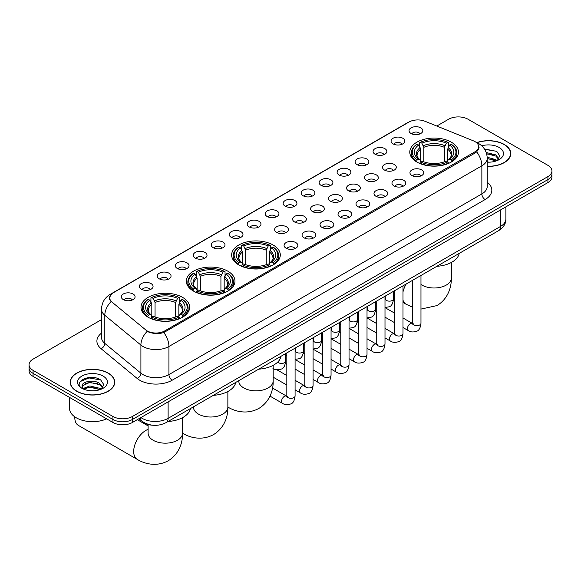 <?xml version="1.0" encoding="UTF-8"?>
<svg xmlns="http://www.w3.org/2000/svg" width="581" height="581" viewBox="0 0 581 581"><rect width="100%" height="100%" fill="white"/><g stroke="black" fill="none" stroke-linecap="round" stroke-linejoin="round"><path stroke-width="0.87" d="M273.164 245.029A24.329 14.046 0 0 0 246.649 241.986A24.329 14.046 0 0 0 231.63 254.965A24.329 14.046 0 0 0 238.755 264.9A24.329 14.046 0 0 0 265.27 267.943A24.329 14.046 0 0 0 280.289 254.965A24.329 14.046 0 0 0 273.164 245.029M227.854 271.196A24.329 14.046 0 0 0 201.338 268.153A24.329 14.046 0 0 0 186.312 281.131A24.329 14.046 0 0 0 193.444 291.059A24.329 14.046 0 0 0 219.959 294.109A24.329 14.046 0 0 0 234.978 281.131A24.329 14.046 0 0 0 227.854 271.196M182.536 297.356A24.329 14.046 0 0 0 156.02 294.313A24.329 14.046 0 0 0 141.001 307.291A24.329 14.046 0 0 0 148.126 317.226A24.329 14.046 0 0 0 174.641 320.269A24.329 14.046 0 0 0 189.66 307.291A24.329 14.046 0 0 0 182.536 297.356M451.314 142.178A24.329 14.046 0 0 0 424.798 139.135A24.329 14.046 0 0 0 409.779 152.113A24.329 14.046 0 0 0 416.904 162.048A24.329 14.046 0 0 0 443.419 165.091A24.329 14.046 0 0 0 458.438 152.113A24.329 14.046 0 0 0 451.314 142.178M393.076 143.87A6.885 3.973 180 0 1 391.71 142.744A6.885 3.973 180 0 1 393.991 137.799A6.885 3.973 180 0 1 402.815 138.242A6.885 3.973 180 0 1 404.18 142.744A6.885 3.973 180 0 1 393.076 143.87M401.979 144.277A4.132 2.382 0 0 0 400.868 143.115A4.132 2.382 0 0 0 396.794 142.512A4.132 2.382 0 0 0 393.918 144.277M375.094 154.248A6.885 3.973 180 0 1 373.728 153.123A6.885 3.973 180 0 1 376.009 148.184A6.885 3.973 180 0 1 384.833 148.627A6.885 3.973 180 0 1 386.198 153.123A6.885 3.973 180 0 1 375.094 154.248M383.99 154.662A4.132 2.382 0 0 0 382.886 153.5A4.132 2.382 0 0 0 378.812 152.897A4.132 2.382 0 0 0 375.929 154.662M357.112 164.634A6.885 3.973 180 0 1 355.746 163.508A6.885 3.973 180 0 1 358.027 158.569A6.885 3.973 180 0 1 366.851 159.012A6.885 3.973 180 0 1 368.216 163.508A6.885 3.973 180 0 1 357.112 164.634M366.008 165.048A4.132 2.382 0 0 0 364.904 163.886A4.132 2.382 0 0 0 360.83 163.276A4.132 2.382 0 0 0 357.947 165.048M339.13 175.019A6.885 3.973 180 0 1 337.757 173.893A6.885 3.973 180 0 1 340.038 168.948A6.885 3.973 180 0 1 348.861 169.391A6.885 3.973 180 0 1 350.234 173.893A6.885 3.973 180 0 1 339.13 175.019M348.026 175.426A4.132 2.382 0 0 0 346.915 174.264A4.132 2.382 0 0 0 342.848 173.661A4.132 2.382 0 0 0 339.965 175.426M321.14 185.397A6.885 3.973 180 0 1 319.775 184.271A6.885 3.973 180 0 1 322.056 179.333A6.885 3.973 180 0 1 330.88 179.776A6.885 3.973 180 0 1 332.245 184.271A6.885 3.973 180 0 1 321.14 185.397M330.044 185.811A4.132 2.382 0 0 0 328.933 184.649A4.132 2.382 0 0 0 324.866 184.046A4.132 2.382 0 0 0 321.983 185.811M303.159 195.782A6.885 3.973 180 0 1 301.793 194.657A6.885 3.973 180 0 1 304.074 189.718A6.885 3.973 180 0 1 312.898 190.161A6.885 3.973 180 0 1 314.263 194.657A6.885 3.973 180 0 1 303.159 195.782M312.062 196.196A4.132 2.382 0 0 0 310.951 195.034A4.132 2.382 0 0 0 306.877 194.424A4.132 2.382 0 0 0 304.001 196.196M285.177 206.161A6.885 3.973 180 0 1 283.811 205.042A6.885 3.973 180 0 1 286.092 200.096A6.885 3.973 180 0 1 294.916 200.539A6.885 3.973 180 0 1 296.281 205.042A6.885 3.973 180 0 1 285.177 206.161M294.073 206.575A4.132 2.382 0 0 0 292.969 205.413A4.132 2.382 0 0 0 288.895 204.81A4.132 2.382 0 0 0 286.012 206.575M267.195 216.546A6.885 3.973 180 0 1 265.829 215.42A6.885 3.973 180 0 1 268.11 210.482A6.885 3.973 180 0 1 276.934 210.925A6.885 3.973 180 0 1 278.299 215.42A6.885 3.973 180 0 1 267.195 216.546M276.091 216.96A4.132 2.382 0 0 0 274.98 215.798A4.132 2.382 0 0 0 270.913 215.195A4.132 2.382 0 0 0 268.03 216.96M249.213 226.931A6.885 3.973 180 0 1 247.84 225.806A6.885 3.973 180 0 1 250.12 220.86A6.885 3.973 180 0 1 258.944 221.303A6.885 3.973 180 0 1 260.317 225.806A6.885 3.973 180 0 1 249.213 226.931M258.109 227.338A4.132 2.382 0 0 0 256.998 226.176A4.132 2.382 0 0 0 252.931 225.573A4.132 2.382 0 0 0 250.048 227.338M231.223 237.309A6.885 3.973 180 0 1 229.858 236.184A6.885 3.973 180 0 1 232.139 231.245A6.885 3.973 180 0 1 240.962 231.688A6.885 3.973 180 0 1 242.328 236.184A6.885 3.973 180 0 1 231.223 237.309M240.127 237.723A4.132 2.382 0 0 0 239.016 236.561A4.132 2.382 0 0 0 234.949 235.959A4.132 2.382 0 0 0 232.066 237.723M213.242 247.695A6.885 3.973 180 0 1 211.876 246.569A6.885 3.973 180 0 1 214.157 241.631A6.885 3.973 180 0 1 222.981 242.074A6.885 3.973 180 0 1 224.346 246.569A6.885 3.973 180 0 1 213.242 247.695M222.145 248.109A4.132 2.382 0 0 0 221.034 246.947A4.132 2.382 0 0 0 216.96 246.337A4.132 2.382 0 0 0 214.084 248.109M195.26 258.073A6.885 3.973 180 0 1 193.894 256.955A6.885 3.973 180 0 1 196.175 252.009A6.885 3.973 180 0 1 204.999 252.452A6.885 3.973 180 0 1 206.364 256.955A6.885 3.973 180 0 1 195.26 258.073M204.156 258.487A4.132 2.382 0 0 0 203.052 257.325A4.132 2.382 0 0 0 198.978 256.722A4.132 2.382 0 0 0 196.095 258.487M177.278 268.458A6.885 3.973 180 0 1 175.912 267.333A6.885 3.973 180 0 1 178.193 262.394A6.885 3.973 180 0 1 187.017 262.837A6.885 3.973 180 0 1 188.382 267.333A6.885 3.973 180 0 1 177.278 268.458M186.174 268.872A4.132 2.382 0 0 0 185.063 267.71A4.132 2.382 0 0 0 180.996 267.107A4.132 2.382 0 0 0 178.113 268.872M159.296 278.844A6.885 3.973 180 0 1 157.923 277.718A6.885 3.973 180 0 1 160.203 272.779A6.885 3.973 180 0 1 169.027 273.223A6.885 3.973 180 0 1 170.4 277.718A6.885 3.973 180 0 1 159.296 278.844M168.192 279.258A4.132 2.382 0 0 0 167.081 278.096A4.132 2.382 0 0 0 163.014 277.486A4.132 2.382 0 0 0 160.131 279.258M141.306 289.222A6.885 3.973 180 0 1 139.941 288.103A6.885 3.973 180 0 1 142.222 283.158A6.885 3.973 180 0 1 151.045 283.601A6.885 3.973 180 0 1 152.411 288.103A6.885 3.973 180 0 1 141.306 289.222M150.21 289.636A4.132 2.382 0 0 0 149.099 288.474A4.132 2.382 0 0 0 145.032 287.871A4.132 2.382 0 0 0 142.149 289.636M123.325 299.607A6.885 3.973 180 0 1 121.959 298.481A6.885 3.973 180 0 1 124.24 293.543A6.885 3.973 180 0 1 133.064 293.986A6.885 3.973 180 0 1 134.429 298.481A6.885 3.973 180 0 1 123.325 299.607M132.228 300.021A4.132 2.382 0 0 0 131.117 298.859A4.132 2.382 0 0 0 127.043 298.256A4.132 2.382 0 0 0 124.167 300.021M411.057 133.485A6.885 3.973 180 0 1 409.692 132.359A6.885 3.973 180 0 1 411.973 127.421A6.885 3.973 180 0 1 420.797 127.864A6.885 3.973 180 0 1 422.162 132.359A6.885 3.973 180 0 1 411.057 133.485M419.961 133.899A4.132 2.382 0 0 0 418.85 132.737A4.132 2.382 0 0 0 414.783 132.134A4.132 2.382 0 0 0 411.9 133.899M384.542 170.088A6.885 3.973 180 0 1 383.177 168.962A6.885 3.973 180 0 1 385.457 164.024A6.885 3.973 180 0 1 394.281 164.467A6.885 3.973 180 0 1 395.646 168.962A6.885 3.973 180 0 1 384.542 170.088M393.439 170.502A4.132 2.382 0 0 0 392.328 169.34A4.132 2.382 0 0 0 388.261 168.73A4.132 2.382 0 0 0 385.377 170.502M366.553 180.466A6.885 3.973 180 0 1 365.188 179.347A6.885 3.973 180 0 1 367.468 174.402A6.885 3.973 180 0 1 376.292 174.845A6.885 3.973 180 0 1 377.665 179.347A6.885 3.973 180 0 1 366.553 180.466M375.457 180.88A4.132 2.382 0 0 0 374.346 179.718A4.132 2.382 0 0 0 370.279 179.115A4.132 2.382 0 0 0 367.395 180.88M348.571 190.851A6.885 3.973 180 0 1 347.206 189.726A6.885 3.973 180 0 1 349.486 184.787A6.885 3.973 180 0 1 358.31 185.23A6.885 3.973 180 0 1 359.675 189.726A6.885 3.973 180 0 1 348.571 190.851M357.475 191.265A4.132 2.382 0 0 0 356.364 190.103A4.132 2.382 0 0 0 352.297 189.5A4.132 2.382 0 0 0 349.413 191.265M330.589 201.237A6.885 3.973 180 0 1 329.224 200.111A6.885 3.973 180 0 1 331.504 195.165A6.885 3.973 180 0 1 340.328 195.615A6.885 3.973 180 0 1 341.693 200.111A6.885 3.973 180 0 1 330.589 201.237M339.486 201.643A4.132 2.382 0 0 0 338.382 200.481A4.132 2.382 0 0 0 334.307 199.879A4.132 2.382 0 0 0 331.431 201.643M312.607 211.615A6.885 3.973 180 0 1 311.242 210.489A6.885 3.973 180 0 1 313.522 205.551A6.885 3.973 180 0 1 322.346 205.994A6.885 3.973 180 0 1 323.711 210.489A6.885 3.973 180 0 1 312.607 211.615M321.504 212.029A4.132 2.382 0 0 0 320.4 210.867A4.132 2.382 0 0 0 316.325 210.264A4.132 2.382 0 0 0 313.442 212.029M294.625 222A6.885 3.973 180 0 1 293.26 220.874A6.885 3.973 180 0 1 295.54 215.936A6.885 3.973 180 0 1 304.364 216.379A6.885 3.973 180 0 1 305.729 220.874A6.885 3.973 180 0 1 294.625 222M303.522 222.414A4.132 2.382 0 0 0 302.41 221.252A4.132 2.382 0 0 0 298.344 220.642A4.132 2.382 0 0 0 295.46 222.414M276.636 232.385A6.885 3.973 180 0 1 275.271 231.26A6.885 3.973 180 0 1 277.551 226.314A6.885 3.973 180 0 1 286.375 226.757A6.885 3.973 180 0 1 287.74 231.26A6.885 3.973 180 0 1 276.636 232.385M285.54 232.792A4.132 2.382 0 0 0 284.429 231.63A4.132 2.382 0 0 0 280.362 231.027A4.132 2.382 0 0 0 277.478 232.792M411.973 175.542A6.885 3.973 180 0 1 410.6 174.416A6.885 3.973 180 0 1 412.88 169.478A6.885 3.973 180 0 1 421.704 169.921A6.885 3.973 180 0 1 423.077 174.416A6.885 3.973 180 0 1 411.973 175.542M420.869 175.956A4.132 2.382 0 0 0 419.758 174.794A4.132 2.382 0 0 0 415.691 174.184A4.132 2.382 0 0 0 412.808 175.956M393.983 185.92A6.885 3.973 180 0 1 392.618 184.802A6.885 3.973 180 0 1 394.898 179.856A6.885 3.973 180 0 1 403.722 180.299A6.885 3.973 180 0 1 405.088 184.802A6.885 3.973 180 0 1 393.983 185.92M402.887 186.334A4.132 2.382 0 0 0 401.776 185.172A4.132 2.382 0 0 0 397.709 184.569A4.132 2.382 0 0 0 394.826 186.334M376.001 196.305A6.885 3.973 180 0 1 374.636 195.18A6.885 3.973 180 0 1 376.916 190.241A6.885 3.973 180 0 1 385.74 190.684A6.885 3.973 180 0 1 387.106 195.18A6.885 3.973 180 0 1 376.001 196.305M384.905 196.719A4.132 2.382 0 0 0 383.794 195.557A4.132 2.382 0 0 0 379.72 194.955A4.132 2.382 0 0 0 376.844 196.719M358.019 206.691A6.885 3.973 180 0 1 356.654 205.565A6.885 3.973 180 0 1 358.935 200.619A6.885 3.973 180 0 1 367.758 201.062A6.885 3.973 180 0 1 369.124 205.565A6.885 3.973 180 0 1 358.019 206.691M366.916 207.097A4.132 2.382 0 0 0 365.812 205.935A4.132 2.382 0 0 0 361.738 205.333A4.132 2.382 0 0 0 358.855 207.097M340.038 217.069A6.885 3.973 180 0 1 338.672 215.943A6.885 3.973 180 0 1 340.953 211.005A6.885 3.973 180 0 1 349.777 211.448A6.885 3.973 180 0 1 351.142 215.943A6.885 3.973 180 0 1 340.038 217.069M348.934 217.483A4.132 2.382 0 0 0 347.823 216.321A4.132 2.382 0 0 0 343.756 215.718A4.132 2.382 0 0 0 340.873 217.483M322.056 227.454A6.885 3.973 180 0 1 320.683 226.329A6.885 3.973 180 0 1 322.963 221.39A6.885 3.973 180 0 1 331.787 221.833A6.885 3.973 180 0 1 333.16 226.329A6.885 3.973 180 0 1 322.056 227.454M330.952 227.868A4.132 2.382 0 0 0 329.841 226.706A4.132 2.382 0 0 0 325.774 226.096A4.132 2.382 0 0 0 322.891 227.868M304.066 237.84A6.885 3.973 180 0 1 302.701 236.714A6.885 3.973 180 0 1 304.981 231.768A6.885 3.973 180 0 1 313.805 232.211A6.885 3.973 180 0 1 315.171 236.714A6.885 3.973 180 0 1 304.066 237.84M312.97 238.246A4.132 2.382 0 0 0 311.859 237.084A4.132 2.382 0 0 0 307.792 236.482A4.132 2.382 0 0 0 304.909 238.246M286.084 248.218A6.885 3.973 180 0 1 284.719 247.092A6.885 3.973 180 0 1 286.999 242.154A6.885 3.973 180 0 1 295.823 242.597A6.885 3.973 180 0 1 297.189 247.092A6.885 3.973 180 0 1 286.084 248.218M294.988 248.632A4.132 2.382 0 0 0 293.877 247.47A4.132 2.382 0 0 0 289.803 246.867A4.132 2.382 0 0 0 286.927 248.632M473.384 140.834A12.397 7.154 180 0 1 475.04 141.641A12.397 7.154 180 0 1 478.671 146.695A12.397 7.154 180 0 1 475.04 151.757L164.714 330.923A12.397 7.154 180 0 1 145.795 329.972L111.842 301.967A12.397 7.154 180 0 1 109.598 297.864A12.397 7.154 180 0 1 113.23 292.802L409.017 122.032A12.397 7.154 180 0 1 424.893 121.233L473.384 140.834M153.043 425.248A13.77 7.952 180 0 1 142.723 421.879L138.903 418.727M487.234 166.369A22.267 12.855 0 0 0 510.779 153.537A22.267 12.855 0 0 0 504.257 144.451A22.267 12.855 0 0 0 476.827 142.599M108.233 373.089A22.267 12.855 0 0 0 83.969 370.308A22.267 12.855 0 0 0 70.221 382.182A22.267 12.855 0 0 0 76.743 391.274A22.267 12.855 0 0 0 101.007 394.056A22.267 12.855 0 0 0 114.755 382.182A22.267 12.855 0 0 0 108.233 373.089M479.158 147.218L476.732 151.888L475.527 152.767L163.806 332.55C158.62 334.039 153.529 333.85 148.518 331.991L147.182 331.344A16.065 10.748 129.5 0 0 140.907 345.063L104.812 315.301A18.36 10.603 180 0 1 101.493 309.223L101.493 337.336A18.36 10.603 0 0 0 104.812 343.415L140.907 373.176A18.36 10.603 0 0 0 142.962 374.592A18.36 10.603 0 0 0 168.933 374.592L481.86 193.923A18.36 10.603 0 0 0 487.234 186.428L487.234 158.315A18.36 10.603 180 0 1 481.86 165.81A16.065 9.274 -120 0 0 476.732 151.888M101.493 319.637L33.081 359.131A13.77 7.952 0 0 0 29.05 364.752L29.05 370.751A13.77 7.952 0 0 0 33.081 376.372L112.939 422.474L112.939 419.475A13.77 7.952 0 0 0 132.417 419.475L547.919 179.587A13.77 7.952 0 0 0 551.95 173.966A13.77 7.952 0 0 1 547.919 179.587L132.417 419.475A13.77 7.952 0 0 1 112.939 419.475L33.081 373.372L112.939 419.475L112.939 416.475A13.77 7.952 0 0 0 132.417 416.475L547.919 176.588A13.77 7.952 0 0 0 551.95 170.967A13.77 7.952 0 0 0 547.919 165.345L468.061 119.243A13.77 7.952 0 0 0 448.583 119.243L436.803 126.048M29.05 367.751A13.77 7.952 0 0 0 33.081 373.372A13.77 7.952 0 0 1 29.05 367.751M487.234 182.223A22.957 13.254 180 0 1 485.106 199.552L172.179 380.214A22.957 13.254 180 0 1 139.716 380.214A22.957 13.254 180 0 1 137.145 378.442L101.05 348.68A4.59 3.072 -50.5 0 0 104.812 343.415L104.812 315.301A16.065 10.748 129.5 0 1 111.044 301.626L109.279 297.864L111.545 294.001M29.05 364.752A13.77 7.952 0 0 0 33.081 370.373L112.939 416.475M112.939 422.474A13.77 7.952 0 0 0 132.417 422.474L547.919 182.587A13.77 7.952 0 0 0 551.95 176.965L551.95 170.967M487.234 166.239A22.034 12.724 0 0 0 510.546 153.537A22.034 12.724 0 0 0 504.097 144.546A22.034 12.724 0 0 0 477.023 142.686M487.234 162.012L489.485 162.157M487.205 157.255L495.847 159.659L497.06 160.632M487.234 158.446L496.065 160.995M486.21 152.527L495.847 154.895L498.832 159.012M486.587 153.696L495.847 156.086L498.592 159.325M487.234 162.15A14.968 8.642 0 0 0 499.094 159.652A14.968 8.642 0 0 0 499.094 147.429A14.968 8.642 0 0 0 481.743 145.831M497.416 160.487L499.762 155.882L496.799 151.409L484.38 148.925M484.656 149.346L496.595 151.278M486.66 153.965L493.276 154.778M487.234 158.715L493.276 159.535M76.903 391.18A22.034 12.724 0 0 0 100.92 393.933A22.034 12.724 0 0 0 114.522 382.182A22.034 12.724 0 0 0 108.066 373.184A22.034 12.724 0 0 0 84.056 370.431A22.034 12.724 0 0 0 70.454 382.182A22.034 12.724 0 0 0 76.903 391.18M69.531 397.419L69.531 408.421A22.957 13.254 0 0 0 76.256 417.79A22.957 13.254 0 0 0 106.65 418.85M89.997 390.701L93.461 390.802M83.119 388.507L89.801 385.958L99.823 388.304L101.036 389.27M83.737 389.147L89.801 387.149L100.041 389.64M83.228 388.965L82.153 386.452A10.378 5.992 0 0 0 83.824 389.226M102.801 387.658L99.823 383.54C93.599 378.892 80.781 381.761 82.153 386.452L82.11 385.995M82.175 386.605L82.466 385.828L89.801 382.385L99.823 384.731L102.568 387.97M101.392 389.125L103.738 384.52L100.767 380.054C90.273 372.508 71.608 382.451 82.386 388.551L82.923 388.878M103.069 376.074A14.968 8.642 0 0 0 81.906 376.074A14.968 8.642 0 0 0 81.906 388.29A14.968 8.642 0 0 0 103.069 388.29A14.968 8.642 0 0 0 103.069 376.074M80.2 381.557L88.987 377.948L100.571 379.916M85.69 383.307L88.987 382.712L97.252 383.416M85.69 388.072L88.987 387.469L97.252 388.181M416.468 161.787L417.122 160.051A21.853 12.615 0 0 1 417.122 144.182L418.618 145.047A19.739 11.395 0 0 0 418.618 159.179L420.107 160.022L420.586 161.794M420.586 161.075L420.586 149.208L418.618 145.047M419.714 146.928L419.714 142.679L420.368 142.309A21.853 12.615 0 0 1 447.849 142.309L446.346 143.173A19.739 11.395 0 0 0 421.864 143.173L423.832 147.334L423.832 161.845M444.385 161.845L444.385 147.334L446.346 143.173M436.847 266.309A25.252 14.576 0 0 0 459.208 253.403M419.714 163.05A22.768 13.145 0 0 0 448.503 163.05L447.849 161.925A21.853 12.615 0 0 1 420.368 161.925L419.714 163.435M448.503 163.435L448.503 163.05M417.122 144.182L416.468 144.553A22.768 13.145 0 0 0 411.341 152.861A22.768 13.145 0 0 0 416.468 161.177M447.849 142.309L448.503 142.679L448.503 146.928M420.368 161.925L421.864 161.053A19.739 11.395 0 0 0 446.346 161.053L447.849 161.925M418.618 159.179L417.122 160.051M421.864 143.173L420.368 142.309M420.107 147.603A17.655 10.197 0 0 0 420.107 160.022L420.186 160.08C417.681 157.654 416.657 156.006 417.122 155.142A16.987 9.804 0 0 1 420.586 149.208M451.749 161.177A22.768 13.145 0 0 0 456.877 152.861A22.768 13.145 0 0 0 451.749 144.553L451.096 144.182A21.853 12.615 0 0 1 451.096 160.051L451.749 161.787M451.096 160.051L449.592 159.179A19.739 11.395 0 0 0 449.592 145.047L451.096 144.182M449.592 145.047L447.631 149.208L447.631 161.075L448.111 160.022L449.592 159.179M447.631 149.208A16.987 9.804 0 0 1 451.096 155.142C451.553 156.013 450.536 157.662 448.031 160.08L448.111 160.022A17.655 10.197 0 0 0 448.111 147.603M447.631 161.794L447.631 161.075M238.319 264.638L238.973 262.902A21.853 12.615 0 0 1 238.973 247.034L240.476 247.898A19.739 11.395 0 0 0 240.476 262.031L241.957 262.873L242.437 264.645M242.437 263.927L242.437 252.06L240.476 247.898M241.565 249.779L241.565 245.531L242.219 245.16A21.853 12.615 0 0 1 269.707 245.16L268.204 246.024A19.739 11.395 0 0 0 243.722 246.024L245.683 250.186L245.683 264.696M266.236 264.696L266.236 250.186L268.204 246.024M258.705 369.16A25.252 14.576 0 0 0 281.059 356.255M241.565 265.902A22.768 13.145 0 0 0 270.354 265.902L269.707 264.776A21.853 12.615 0 0 1 242.219 264.776L241.565 266.287M270.354 266.287L270.354 265.902M238.973 247.034L238.319 247.404A22.768 13.145 0 0 0 233.192 255.713A22.768 13.145 0 0 0 238.319 264.028M269.707 245.16L270.354 245.531L270.354 249.779M242.219 264.776L243.722 263.905A19.739 11.395 0 0 0 268.204 263.905L269.707 264.776M240.476 262.031L238.973 262.902M243.722 246.024L242.219 245.16M241.957 250.455A17.655 10.197 0 0 0 241.957 262.873L242.045 262.932C239.532 260.506 238.508 258.857 238.973 257.993A16.987 9.804 0 0 1 242.437 252.06M273.6 264.028A22.768 13.145 0 0 0 278.735 255.713A22.768 13.145 0 0 0 273.6 247.404L272.954 247.034A21.853 12.615 0 0 1 272.954 262.902L273.6 264.638M272.954 262.902L271.45 262.031A19.739 11.395 0 0 0 271.45 247.898L272.954 247.034M271.45 247.898L269.482 252.06L269.482 263.927L269.962 262.873L271.45 262.031M269.482 252.06A16.987 9.804 0 0 1 272.947 257.993C273.411 258.865 272.387 260.513 269.882 262.932L269.962 262.873A17.655 10.197 0 0 0 269.962 250.455M269.482 264.645L269.482 263.927M193.001 290.805L193.655 289.062A21.853 12.615 0 0 1 193.655 273.193L195.158 274.058A19.739 11.395 0 0 0 195.158 288.198L196.639 289.04L197.119 290.812M197.119 290.086L197.119 278.219L195.158 274.058M196.247 275.939L196.247 271.69L196.901 271.32A21.853 12.615 0 0 1 224.389 271.32L222.886 272.184A19.739 11.395 0 0 0 198.404 272.184L200.365 276.345L200.365 290.856M220.925 290.856L220.925 276.345L222.886 272.184M213.387 395.327A25.252 14.576 0 0 0 235.748 382.414M196.247 292.061A22.768 13.145 0 0 0 225.043 292.061L224.389 290.936A21.853 12.615 0 0 1 196.901 290.936L196.247 292.454M225.043 292.454L225.043 292.061M193.655 273.193L193.001 273.564A22.768 13.145 0 0 0 187.874 281.879A22.768 13.145 0 0 0 193.001 290.188M224.389 271.32L225.043 271.69L225.043 275.939M196.901 290.936L198.404 290.072A19.739 11.395 0 0 0 222.886 290.072L224.389 290.936M195.158 288.198L193.655 289.062M198.404 272.184L196.901 271.32M196.639 276.621A17.655 10.197 0 0 0 196.639 289.04L196.727 289.091C194.214 286.665 193.197 285.024 193.662 284.153A16.987 9.804 0 0 1 197.119 278.219M228.289 290.188A22.768 13.145 0 0 0 233.417 281.879A22.768 13.145 0 0 0 228.289 273.564L227.636 273.193A21.853 12.615 0 0 1 227.636 289.062L228.289 290.805M227.636 289.062L226.132 288.198A19.739 11.395 0 0 0 226.132 274.058L227.636 273.193M226.132 274.058L224.172 278.219L224.172 290.086L224.651 289.04L226.132 288.198M224.172 278.219A16.987 9.804 0 0 1 227.629 284.153C228.093 285.024 227.069 286.673 224.564 289.091L224.651 289.04A17.655 10.197 0 0 0 224.651 276.621M224.172 290.812L224.172 290.086M74.796 417.514L74.796 416.86A17.212 9.942 120 0 0 74.796 417.514A17.212 9.942 120 0 0 78.362 425.394L137.247 459.389A17.212 9.942 -60 0 1 134.61 445.591A17.212 9.942 -60 0 1 145.853 430.419A17.212 9.942 -60 0 1 148.111 429.359M147.69 316.965L148.344 315.229A21.853 12.615 0 0 1 148.344 299.353L149.84 300.224A19.739 11.395 0 0 0 149.84 314.357L151.329 315.2L151.808 316.972M151.808 316.253L151.808 304.386L149.84 300.224M150.937 302.105L150.937 297.857L151.59 297.479A21.853 12.615 0 0 1 179.071 297.479L177.568 298.351A19.739 11.395 0 0 0 153.086 298.351L155.054 302.505L155.054 317.023M175.607 317.023L175.607 302.505L177.568 298.351M168.069 421.486A25.252 14.576 0 0 0 190.43 408.581M150.937 318.228A22.768 13.145 0 0 0 179.725 318.228L179.071 317.103A21.853 12.615 0 0 1 151.59 317.103L150.937 318.613M179.725 318.613L179.725 318.228M148.344 299.353L147.69 299.731A22.768 13.145 0 0 0 142.563 308.039A22.768 13.145 0 0 0 147.69 316.354M179.071 297.479L179.725 297.857L179.725 302.105M151.59 317.103L153.086 316.231A19.739 11.395 0 0 0 177.568 316.231L179.071 317.103M149.84 314.357L148.344 315.229M153.086 298.351L151.59 297.479M151.329 302.781A17.655 10.197 0 0 0 151.329 315.2L151.409 315.258C148.903 312.832 147.879 311.184 148.344 310.319A16.987 9.804 0 0 1 151.808 304.386M182.971 316.354A22.768 13.145 0 0 0 188.099 308.039A22.768 13.145 0 0 0 182.971 299.731L182.318 299.353A21.853 12.615 0 0 1 182.318 315.229L182.971 316.965M182.318 315.229L180.814 314.357A19.739 11.395 0 0 0 180.814 300.224L182.318 299.353M180.814 300.224L178.854 304.386L178.854 316.253L179.333 315.2L180.814 314.357M178.854 304.386A16.987 9.804 0 0 1 182.318 310.319C182.775 311.191 181.759 312.832 179.253 315.258L179.333 315.2A17.655 10.197 0 0 0 179.333 302.781M178.854 316.972L178.854 316.253M164.714 330.923L164.714 332.187M475.04 151.757L475.04 153.043M172.179 380.214A4.59 2.651 60 0 1 168.933 374.592L168.933 346.479A18.36 10.603 180 0 1 142.962 346.479A18.36 10.603 180 0 1 140.907 345.063L140.907 373.176A4.59 3.072 -50.5 0 1 137.145 378.442M487.234 158.315C486.929 151.714 484.024 146.761 478.533 143.463L476.209 142.338A16.065 7.524 112 0 0 475.992 142.258M163.806 332.55A16.065 9.274 60 0 1 168.933 346.479L481.86 165.81L481.86 193.923A4.59 2.651 60 0 0 485.106 199.552M111.864 293.746A16.065 9.274 -120 0 0 110.194 294.371C104.703 297.668 101.798 302.621 101.493 309.223M110.194 294.371L407.666 122.627A16.065 9.274 60 0 1 408.886 122.112M101.05 348.68A22.957 13.254 180 0 1 101.493 333.131M132.417 416.475L132.417 422.474M547.919 176.588L547.919 182.587M33.081 370.373L33.081 376.372M140.922 417.565A18.36 10.603 0 0 0 142.156 418.349A18.36 10.603 0 0 0 168.12 418.349L500.524 226.445A18.36 10.603 0 0 0 505.898 218.943C506.036 223.503 503.611 227.403 498.621 230.642L166.217 422.554A9.18 5.302 60 0 0 168.12 418.349L168.12 401.863M500.524 209.952L500.524 226.445A9.18 5.302 60 0 1 498.621 230.642M140.174 417.993A9.18 6.144 129.5 0 0 141.779 420.978L138.99 418.683M451.321 262.481L451.321 278.059A17.212 9.942 180 0 1 446.281 285.082A17.212 9.942 180 0 1 421.937 285.082A17.212 9.942 180 0 1 420.971 284.479M412.706 307.298L406.025 304.212A17.212 9.942 -60 0 1 402.989 300.123M402.989 291.931A17.212 9.942 -60 0 1 406.221 283.993M444.385 147.334A16.987 9.804 0 0 0 423.832 147.334M444.864 145.729A17.655 10.197 0 0 0 423.353 145.729M273.179 365.333L273.179 380.911A17.212 9.942 180 0 1 268.131 387.934A17.212 9.942 180 0 1 243.788 387.934A17.212 9.942 180 0 1 238.747 380.911L238.784 381.579M273.179 380.911C273.411 389.553 270.194 401.493 258.865 408.428C247.194 414.769 235.247 411.588 227.875 407.063L227.861 407.056A17.212 9.942 -60 0 1 227.861 407.056A17.212 9.942 180 0 1 222.821 414.1A17.212 9.942 180 0 1 198.47 414.1A17.212 9.942 180 0 1 193.429 407.07L193.473 407.746M266.236 250.186A16.987 9.804 0 0 0 245.683 250.186M266.715 248.581A17.655 10.197 0 0 0 245.204 248.581M182.565 433.223A17.212 9.942 -60 0 1 182.543 433.215L182.565 433.223C189.936 437.747 201.876 440.935 213.547 434.588C224.883 427.652 228.093 415.713 227.861 407.07L227.861 391.5M220.925 276.345A16.987 9.804 0 0 0 200.365 276.345M221.405 274.74A17.655 10.197 0 0 0 199.886 274.74M182.543 417.659L182.543 433.237A17.212 9.942 180 0 1 177.503 440.26A17.212 9.942 180 0 1 153.159 440.26A17.212 9.942 180 0 1 148.111 433.237L148.155 433.905M175.607 302.505A16.987 9.804 0 0 0 155.054 302.505M176.087 300.907A17.655 10.197 0 0 0 154.575 300.907M420.971 275.474L420.971 323.261A4.132 2.382 180 0 1 419.569 325.048A4.132 2.382 180 0 1 413.919 324.946A4.132 2.382 180 0 1 412.706 323.261L412.575 324.154L412.946 323.849M420.971 323.261C420.404 328.062 418.916 330.742 416.512 331.301C413.098 332.354 410.353 332.121 408.283 330.589A4.132 2.382 -60 0 1 407.644 327.277A4.132 2.382 -60 0 1 410.346 323.639A4.132 2.382 -60 0 1 410.527 323.537A4.132 2.382 -60 0 1 412.416 323.428L413.251 323.762M402.989 285.859L402.989 333.647A4.132 2.382 180 0 1 401.587 335.433A4.132 2.382 180 0 1 395.937 335.331A4.132 2.382 180 0 1 394.724 333.647L394.593 334.533L394.964 334.228M402.989 333.647C402.422 338.44 400.934 341.12 398.53 341.686C395.116 342.739 392.371 342.5 390.294 340.967A4.132 2.382 -60 0 1 389.662 337.655A4.132 2.382 -60 0 1 392.364 334.017A4.132 2.382 -60 0 1 392.545 333.922A4.132 2.382 -60 0 1 394.426 333.814L395.269 334.148M385 296.245L385 344.025A4.132 2.382 180 0 1 383.605 345.818A4.132 2.382 180 0 1 377.948 345.71A4.132 2.382 180 0 1 376.742 344.025L376.604 344.918L376.975 344.613M385 344.025C384.44 348.825 382.952 351.505 380.548 352.064C377.134 353.125 374.389 352.885 372.312 351.352A4.132 2.382 -60 0 1 371.68 348.041A4.132 2.382 -60 0 1 374.382 344.402A4.132 2.382 -60 0 1 374.563 344.301A4.132 2.382 -60 0 1 376.444 344.199L377.287 344.526M367.018 306.623L367.018 354.41A4.132 2.382 180 0 1 365.623 356.197A4.132 2.382 180 0 1 359.966 356.095A4.132 2.382 180 0 1 358.753 354.41L358.622 355.303L358.993 354.998M367.018 354.41C366.451 359.203 364.97 361.883 362.566 362.45C359.152 363.503 356.407 363.263 354.33 361.738A4.132 2.382 -60 0 1 353.698 358.426A4.132 2.382 -60 0 1 356.393 354.78A4.132 2.382 -60 0 1 356.581 354.686A4.132 2.382 -60 0 1 358.462 354.577L359.298 354.911M349.036 317.008L349.036 364.788A4.132 2.382 180 0 1 347.634 366.582A4.132 2.382 180 0 1 341.984 366.48A4.132 2.382 180 0 1 340.771 364.788L340.64 365.681L341.011 365.376M349.036 364.788C348.469 369.589 346.988 372.268 344.577 372.828C341.163 373.888 338.425 373.648 336.348 372.116A4.132 2.382 -60 0 1 335.716 368.804A4.132 2.382 -60 0 1 338.411 365.166A4.132 2.382 -60 0 1 338.6 365.064A4.132 2.382 -60 0 1 340.481 364.962L341.316 365.289M331.054 327.393L331.054 375.173A4.132 2.382 180 0 1 329.652 376.96A4.132 2.382 180 0 1 324.002 376.858A4.132 2.382 180 0 1 322.789 375.173L322.658 376.067L323.029 375.762M331.054 375.173C330.487 379.974 328.999 382.654 326.595 383.213C323.181 384.266 320.436 384.034 318.366 382.501A4.132 2.382 -60 0 1 317.727 379.19A4.132 2.382 -60 0 1 320.429 375.551A4.132 2.382 -60 0 1 320.61 375.449A4.132 2.382 -60 0 1 322.491 375.341L323.334 375.675M313.072 337.772L313.072 385.559A4.132 2.382 180 0 1 311.67 387.345A4.132 2.382 180 0 1 306.02 387.244A4.132 2.382 180 0 1 304.807 385.559L304.676 386.452L305.04 386.14M313.072 385.559C312.505 390.352 311.017 393.032 308.613 393.598C305.199 394.652 302.454 394.412 300.377 392.879A4.132 2.382 -60 0 1 299.745 389.575A4.132 2.382 -60 0 1 302.447 385.929A4.132 2.382 -60 0 1 302.628 385.835A4.132 2.382 -60 0 1 304.509 385.726L305.352 386.06M295.083 348.157L295.083 395.937A4.132 2.382 180 0 1 293.688 397.731A4.132 2.382 180 0 1 288.031 397.629A4.132 2.382 180 0 1 286.825 395.937L286.687 396.83L287.058 396.525M295.083 395.937C294.516 400.737 293.035 403.417 290.631 403.977C287.217 405.037 284.472 404.797 282.395 403.265A4.132 2.382 -60 0 1 281.763 399.953A4.132 2.382 -60 0 1 284.465 396.315A4.132 2.382 -60 0 1 284.646 396.213A4.132 2.382 -60 0 1 286.527 396.111L287.37 396.438M393.54 291.313L393.54 298.765A4.132 2.382 180 0 1 392.139 300.551A4.132 2.382 180 0 1 386.488 300.45A4.132 2.382 180 0 1 385.276 298.765L385.276 296.085M375.558 301.699L375.558 309.15A4.132 2.382 180 0 1 374.157 310.937A4.132 2.382 180 0 1 368.507 310.835A4.132 2.382 180 0 1 367.294 309.15L367.294 306.47M357.576 312.077L357.576 319.528A4.132 2.382 180 0 1 356.175 321.322A4.132 2.382 180 0 1 350.517 321.22A4.132 2.382 180 0 1 349.312 319.528L349.312 316.848M339.587 322.462L339.587 329.914A4.132 2.382 180 0 1 338.193 331.7A4.132 2.382 180 0 1 332.535 331.598A4.132 2.382 180 0 1 331.33 329.914L331.33 327.234M321.605 332.84L321.605 340.299A4.132 2.382 180 0 1 320.211 342.086A4.132 2.382 180 0 1 314.553 341.984A4.132 2.382 180 0 1 313.341 340.299L313.341 337.612M303.623 343.226L303.623 350.677A4.132 2.382 180 0 1 302.222 352.471A4.132 2.382 180 0 1 296.571 352.362A4.132 2.382 180 0 1 295.359 350.677L295.359 347.997M285.641 353.611L285.641 361.062A4.132 2.382 180 0 1 284.24 362.849A4.132 2.382 180 0 1 278.589 362.747A4.132 2.382 180 0 1 277.74 362.043M109.598 297.864L109.598 299.462M478.671 146.695L478.671 149.332M407.666 122.627L410.614 121.255M166.217 422.554C158.831 426.265 151.445 426.265 144.052 422.554L141.779 420.978M505.898 218.943L505.898 206.843M510.546 155.381L510.546 153.537M114.522 384.019L114.522 382.182M70.454 384.019L70.454 382.182M451.321 278.059C451.553 286.702 448.343 298.641 437.014 305.577L420.971 309.077M406.025 304.212L402.989 302.454M394.724 297.683L393.54 297M411.341 157.066L411.341 152.861M456.877 157.066L456.877 152.861M233.192 259.918L233.192 255.713M278.735 259.918L278.735 255.713M187.874 286.077L187.874 281.879M233.417 286.077L233.417 281.879M182.543 433.237C182.775 441.88 179.565 453.819 168.236 460.755C156.565 467.095 144.618 463.914 137.247 459.389M142.563 312.244L142.563 308.039M188.099 312.244L188.099 308.039M148.111 425.909L137.29 419.656M148.111 424.508L148.111 433.237M408.283 330.589L402.989 327.531M394.724 322.76L385 317.146M376.742 312.375L375.311 311.554M412.706 280.245L412.706 323.261M412.416 323.428L402.989 317.989M394.724 313.217L385 307.603M390.294 340.967L385 337.917M376.742 333.145L367.018 327.531M358.753 322.76L357.33 321.932M394.724 290.631L394.724 333.647M394.426 333.814L385 328.374M376.742 323.602L367.018 317.989M372.312 351.352L367.018 348.295M358.753 343.524L349.036 337.917M340.771 333.145L339.34 332.317M376.742 301.016L376.742 344.025M376.444 344.199L367.018 338.752M358.753 333.981L349.036 328.374M354.33 361.738L349.036 358.68M340.771 353.909L331.054 348.295M322.789 343.524L321.358 342.703M358.753 311.394L358.753 354.41M358.462 354.577L349.036 349.137M340.771 344.366L331.054 338.752M336.348 372.116L331.054 369.058M322.789 364.287L313.072 358.68M304.807 353.909L303.376 353.081M340.771 321.78L340.771 364.788M340.481 364.962L331.054 359.523M322.789 354.751L313.072 349.137M318.366 382.501L313.072 379.444M304.807 374.672L295.083 369.058M286.825 364.287L285.394 363.466M322.789 332.158L322.789 375.173M322.491 375.341L313.072 369.901M304.807 365.129L295.083 359.523M300.377 392.879L295.083 389.829M286.825 385.058L273.179 377.178M304.807 342.543L304.807 385.559M304.509 385.726L295.083 380.286M286.825 375.515L276.854 369.756M282.395 403.265L269.998 396.111M286.825 352.928L286.825 395.937M286.527 396.111L272.547 388.035M385.82 299.266L384.985 298.939M385 307.487L389.081 306.804C391.485 306.245 392.974 303.565 393.54 298.765M376.742 303.718L375.558 303.035M385.515 299.353L385.145 299.658L385.276 298.765M367.838 309.651L366.996 309.317M367.018 317.872L371.099 317.19C373.503 316.623 374.992 313.943 375.558 309.15M358.753 314.103L357.576 313.42M367.533 309.738L367.163 310.043L367.294 309.15M349.856 320.029L349.014 319.703M349.036 328.258L353.117 327.568C355.521 327.009 357.01 324.329 357.576 319.528M340.771 324.481L339.587 323.799M349.544 320.116L349.181 320.421L349.312 319.528M331.874 330.415L331.032 330.081M331.054 338.636L335.135 337.953C337.539 337.394 339.021 334.714 339.587 329.914M322.789 334.867L321.605 334.184M331.562 330.502L331.192 330.807L331.33 329.914M313.885 340.8L313.05 340.466M313.072 349.021L317.146 348.339C319.557 347.772 321.039 345.092 321.605 340.299M304.807 345.252L303.623 344.569M313.58 340.88L313.21 341.185L313.341 340.299M295.903 351.178L295.068 350.851M295.083 359.407L299.164 358.717C301.568 358.157 303.057 355.478 303.623 350.677M286.825 355.63L285.641 354.947M295.598 351.265L295.228 351.57L295.359 350.677M272.954 368.39C274.987 369.915 277.733 370.148 281.182 369.102C283.586 368.536 285.075 365.856 285.641 361.062"/></g></svg>
